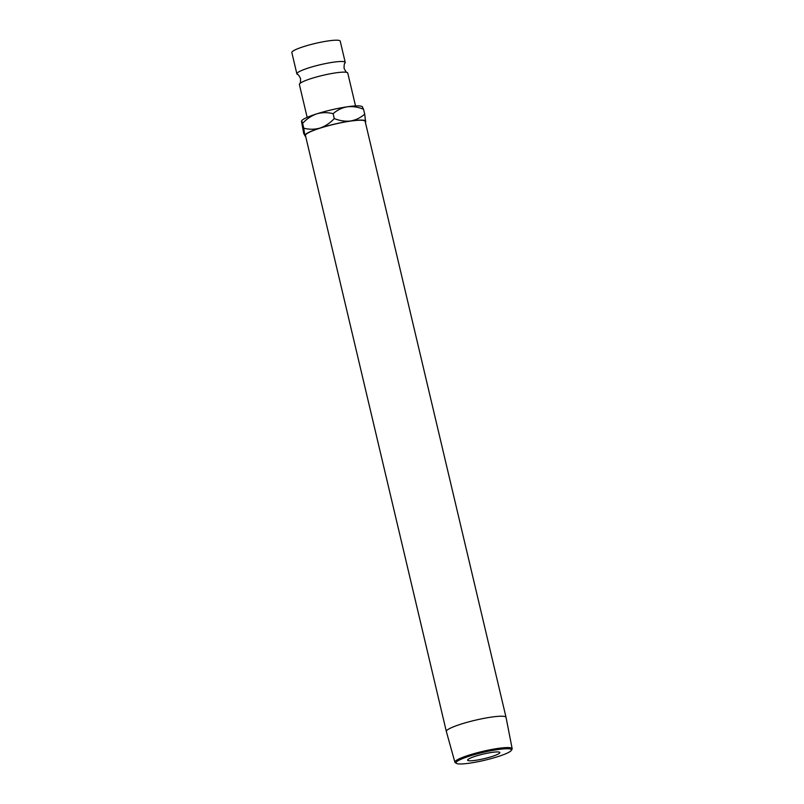 <?xml version="1.0" encoding="UTF-8"?>
<svg xmlns="http://www.w3.org/2000/svg" width="804" height="804" viewBox="0 0 804 804"><rect width="100%" height="100%" fill="white"/><g stroke="black" fill="none" stroke-linecap="round" stroke-linejoin="round"><path stroke-width="1.21" d="M307.158 117.364L299.379 84.49A24.854 3.497 -13.3 0 1 299.57 83.867C300.244 83.767 300.575 82.008 300.555 78.601C299.048 75.536 297.962 74.109 297.309 74.32A24.854 3.497 -13.3 0 1 296.867 73.847A24.854 3.497 -13.3 0 1 308.625 67.928A24.854 3.497 -13.3 0 1 333.188 62.22A24.854 3.497 -13.3 0 1 345.238 62.421A24.854 3.497 -13.3 0 1 345.057 63.044C344.373 63.144 344.052 64.903 344.072 68.31C345.579 71.375 346.665 72.802 347.308 72.591A24.854 3.497 -13.3 0 1 347.76 73.063L355.529 105.937M459.767 759.85A28.462 4 166.7 0 0 456.451 763.398A28.462 4 166.7 0 0 478.923 761.519A28.462 4 166.7 0 0 507.726 752.866A28.462 4 166.7 0 0 511.294 750.433A28.462 4 166.7 0 0 492.39 750.454A28.462 4 166.7 0 0 459.767 759.85M456.451 763.398L455.315 762.705A29.426 4.141 -13.3 0 1 454.893 762.222A29.426 4.141 -13.3 0 1 458.742 759.046A29.426 4.141 -13.3 0 1 490.581 749.69A29.426 4.141 -13.3 0 1 512.168 748.685A29.426 4.141 -13.3 0 1 512.007 749.308L511.294 750.433M491.837 752.413A16.572 2.332 -13.3 0 1 499.867 752.544A16.572 2.332 -13.3 0 1 492.028 756.494A16.572 2.332 -13.3 0 1 475.656 760.303A16.572 2.332 -13.3 0 1 467.616 760.172A16.572 2.332 -13.3 0 1 475.455 756.222A16.572 2.332 -13.3 0 1 491.837 752.413M454.893 762.222L446.351 731.509A30.673 4.311 -13.3 0 1 446.341 731.489A30.673 4.311 -13.3 0 1 450.351 728.193A30.673 4.311 -13.3 0 1 483.475 718.454A30.673 4.311 -13.3 0 1 506.048 717.369A30.673 4.311 -13.3 0 1 506.048 717.399L512.168 748.685M506.048 717.369L365.157 121.384A30.673 4.311 166.7 0 0 342.584 122.459A30.673 4.311 166.7 0 0 309.47 132.208A30.673 4.311 166.7 0 0 305.46 135.494L446.341 731.489M296.867 73.847L291.832 52.561A24.854 3.497 -13.3 0 1 303.59 46.642A24.854 3.497 -13.3 0 1 328.163 40.934A24.854 3.497 -13.3 0 1 340.213 41.135L345.238 62.421M299.57 83.867A24.854 3.497 -13.3 0 1 335.71 72.862A24.854 3.497 -13.3 0 1 347.308 72.591M362.554 106.872L361.961 106.52A31.296 4.402 166.7 0 0 347.238 106.801A31.296 4.402 166.7 0 0 316.766 113.856A31.296 4.402 166.7 0 0 301.661 120.771L302.616 123.344C306.676 118.932 311.389 115.766 316.766 113.856C322.163 112.329 327.61 112.279 333.117 113.686C337.208 110.068 341.911 107.776 347.238 106.801C352.665 106.208 358.102 107.022 363.559 109.254L362.433 107.203M365.358 122.238A31.296 4.402 166.7 0 0 365.599 121.927A31.296 4.402 166.7 0 0 365.78 121.394A31.296 4.402 166.7 0 0 350.594 120.992A31.296 4.402 166.7 0 0 320.123 128.037A31.296 4.402 166.7 0 0 304.837 135.484L303.701 133.444L301.48 121.293M365.599 121.927L364.714 114.118C360.624 117.736 355.921 120.027 350.594 120.992C345.167 121.595 339.73 120.771 334.263 118.55C330.213 122.962 325.489 126.127 320.123 128.037C314.716 129.565 309.269 129.615 303.761 128.208L304.837 135.484A31.296 4.402 166.7 0 0 305.309 136.177A31.296 4.402 166.7 0 0 305.661 136.348M304.837 135.484L305.309 136.177M364.714 114.118L363.559 109.254M303.761 128.208L302.616 123.344M334.263 118.55L333.117 113.686"/></g></svg>
